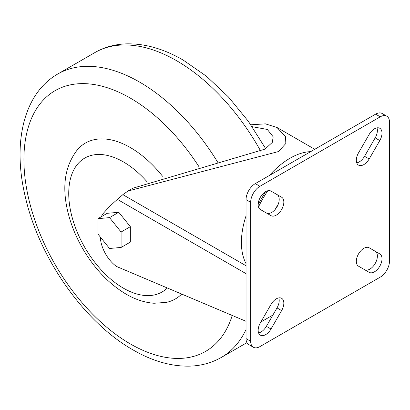 <?xml version="1.0" encoding="UTF-8"?>
<svg xmlns="http://www.w3.org/2000/svg" width="410" height="410" viewBox="0 0 410 410"><rect width="100%" height="100%" fill="white"/><g stroke="black" fill="none" stroke-linecap="round" stroke-linejoin="round"><path stroke-width="0.61" d="M363.849 248.301A10.634 6.14 120 0 0 356.905 257.67A10.634 6.14 120 0 0 358.535 266.192L369.169 272.332A10.634 6.14 120 0 0 379.803 266.192A10.634 6.14 120 0 0 379.803 253.913L369.169 247.773A10.634 6.14 120 0 0 363.849 248.301M374.484 128.801A10.634 6.14 120 0 0 369.169 134.418L358.535 152.838A10.634 6.14 120 0 0 358.535 165.117A10.634 6.14 120 0 0 369.169 158.977L379.803 140.558A10.634 6.14 120 0 0 379.803 128.279A10.634 6.14 120 0 0 374.484 128.801M265.685 191.619A10.634 6.14 120 0 0 258.736 200.992A10.634 6.14 120 0 0 260.365 209.515L271 215.655A10.634 6.14 120 0 0 281.634 209.515A10.634 6.14 120 0 0 281.634 197.236L271 191.096A10.634 6.14 120 0 0 265.685 191.619M276.319 298.839A10.634 6.14 120 0 0 271 304.451L260.365 322.87A10.634 6.14 120 0 0 260.365 335.149A10.634 6.14 120 0 0 271 329.01L281.634 310.59A10.634 6.14 120 0 0 281.634 298.311A10.634 6.14 120 0 0 276.319 298.839M253.38 347.249L248.752 344.579A13.089 7.559 -60 0 1 246.041 338.588L250.669 341.258A13.089 7.559 120 0 0 253.38 347.249A13.089 7.559 120 0 0 259.925 346.604L380.244 277.134A13.089 7.559 120 0 0 389.5 261.103L389.5 122.17A13.089 7.559 120 0 0 386.789 116.179A13.089 7.559 120 0 0 380.244 116.824L259.925 186.294A13.089 7.559 120 0 0 250.669 202.325L250.669 341.258M250.669 202.325L246.041 199.649L246.041 338.588M246.041 199.649A13.089 7.559 -60 0 1 255.297 183.618L259.925 186.294M380.244 116.824L375.616 114.154L255.297 183.618M375.616 114.154A13.089 7.559 -60 0 1 382.161 113.503L386.789 116.179M258.582 332.894A10.634 6.14 120 0 0 266.372 326.339L277.006 307.92A10.634 6.14 120 0 0 278.79 297.891M266.392 212.995A10.634 6.14 120 0 0 277.016 206.824A10.634 6.14 120 0 0 277.006 194.56M356.751 162.862A10.634 6.14 120 0 0 364.541 156.307L375.176 137.883A10.634 6.14 120 0 0 376.959 127.858M364.562 269.672A10.634 6.14 120 0 0 375.186 263.507A10.634 6.14 120 0 0 375.176 251.243L379.803 253.913M252.119 126.669L267.32 129.457L273.209 136.832L272.271 142.424L264.978 149.132L132.917 188.2L128.048 191.009L122.856 194.647L246.041 265.767M250.823 124.794L265.372 123.851L277.052 127.52L285.519 136.74L285.837 143.505L278.436 151.562L128.048 191.009M246.041 273.654L117.419 199.393A359.949 207.819 -120 0 0 103.381 213.297A26.178 15.114 -120 0 0 101.393 216.675M100.291 236.99A26.178 15.114 -120 0 0 116.466 266.449L246.041 321.307M260.857 322.014L272.87 315.08M117.419 199.393L122.856 194.647M162.544 176.238A89.99 51.957 -120 0 0 130.349 147.554A89.99 51.957 -120 0 0 77.895 149.148C64.847 165.404 61.561 186.576 68.045 212.657C71.022 224.675 75.753 236.38 82.231 247.789C94.054 268.284 108.681 283.74 126.116 294.154C135.341 299.526 144.643 302.559 154.022 303.256L166.373 302.39A89.99 51.957 -120 0 0 181.697 294.067M97.954 218.658L97.954 234.084L109.521 248.475L121.093 247.445L130.349 242.1L130.349 226.674L118.777 212.283L107.21 213.313L97.954 218.658L109.521 217.623L118.777 212.283M121.093 247.445L121.093 232.019L130.349 226.674M121.093 232.019L109.521 217.623M267.838 190.742A72.811 42.035 120 0 0 258.479 206.953M275.207 209.413A72.811 42.035 -60 0 1 278.334 204.001M266.372 326.339L271 329.01M277.006 307.92L281.634 310.59M364.541 156.307L369.169 158.977M375.176 137.883L379.803 140.558M269.308 175.531A68.716 39.673 -60 0 1 290.003 158.239A68.716 39.673 -60 0 1 310.698 151.633M246.041 263.625A68.716 39.673 -60 0 1 246.041 215.829M260.791 151.244A163.616 94.464 -120 0 0 176.623 60.721A163.616 94.464 -120 0 0 94.818 52.613L57.795 73.99A163.616 94.464 60 0 1 139.605 82.092A163.616 94.464 60 0 1 217.951 162.626M246.041 329.491A163.616 94.464 60 0 1 221.41 357.377C211.898 362.809 201.433 365.73 190.02 366.135C171.452 366.581 152.469 361.179 133.06 349.925C84.388 322.486 39.575 258.628 25.512 197.702C12.331 144.13 22.98 93.936 57.795 73.99M198.978 166.711A150.526 86.905 -120 0 0 130.349 98.123A150.526 86.905 -120 0 0 23.913 159.577A150.526 86.905 -120 0 0 130.349 343.934A150.526 86.905 -120 0 0 232.219 315.459M146.975 181.681A77.316 44.639 -120 0 0 123.405 161.909A77.316 44.639 -120 0 0 68.736 193.474A77.316 44.639 -120 0 0 123.405 288.163A77.316 44.639 -120 0 0 167.326 287.984M258.162 204.472L265.531 191.711M277.052 127.52L314.757 149.291M94.818 52.613C104.278 47.212 114.687 44.295 126.034 43.865C144.653 43.378 163.698 48.78 183.167 60.07L206.384 76.198L228.396 96.914L248.419 121.401L265.706 148.702M221.41 357.377L246.933 342.642"/></g></svg>
